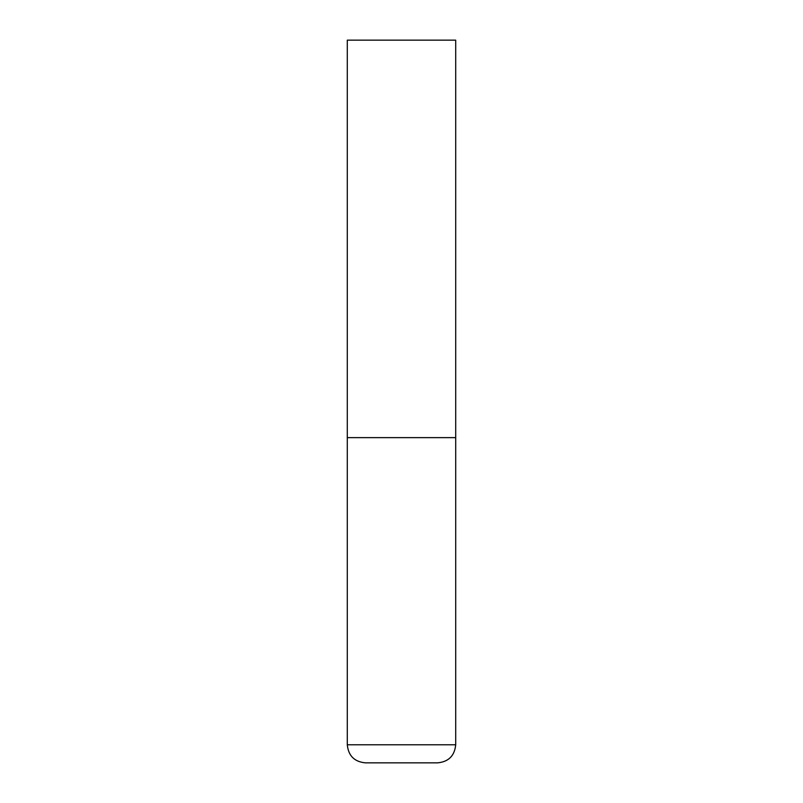 <?xml version="1.0" encoding="UTF-8"?>
<svg xmlns="http://www.w3.org/2000/svg" width="803" height="803" viewBox="0 0 803 803"><rect width="100%" height="100%" fill="white"/><g stroke="black" fill="none" stroke-linecap="round" stroke-linejoin="round"><path stroke-width="1.2" d="M347.297 744.782L455.702 744.782L455.702 437.635L347.297 437.635L455.702 437.635L455.702 40.15L347.297 40.15L347.297 744.782C348.372 755.753 354.394 761.776 365.365 762.85L401.5 762.85L365.365 762.85M455.702 744.782C454.628 755.753 448.606 761.776 437.635 762.85L401.5 762.85"/></g></svg>
